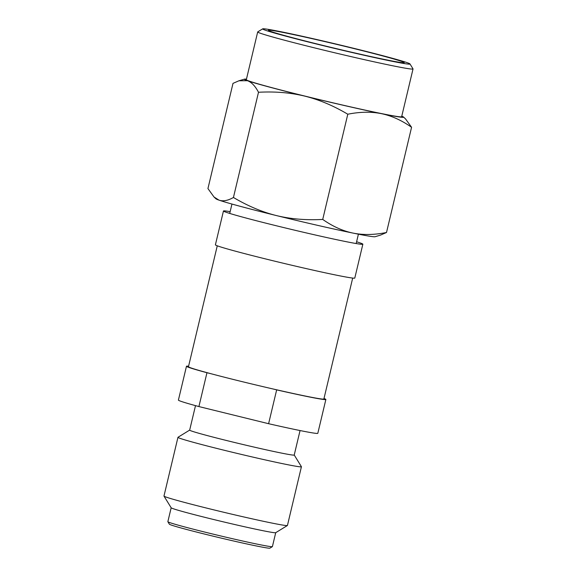 <?xml version="1.0" encoding="UTF-8"?>
<svg xmlns="http://www.w3.org/2000/svg" width="577" height="577" viewBox="0 0 577 577"><rect width="100%" height="100%" fill="white"/><g stroke="black" fill="none" stroke-linecap="round" stroke-linejoin="round"><path stroke-width="0.87" d="M214.002 196.981L218.993 200.14A81.884 2.481 -166.6 0 1 215.957 198.82L214.002 196.981L207.936 188.578L233 83.369L238.95 80.78L247.446 80.708C251.543 82.186 255.229 86.038 258.503 92.27C275.02 91.361 290.462 92.652 304.844 96.135C319.196 99.713 333.513 105.742 347.794 114.224C359.911 111.787 371.105 111.592 381.375 113.647A81.884 2.481 13.4 0 0 401.311 117.232A81.884 2.481 13.4 0 0 403.561 117.044A81.884 2.481 13.4 0 0 401.78 116.186M246.444 79.179A81.884 2.481 13.4 0 0 244.468 79.143A81.884 2.481 13.4 0 0 247.446 80.708A81.884 2.481 13.4 0 0 304.844 96.135A81.884 2.481 13.4 0 0 381.375 113.647C391.632 115.789 401.7 120.341 411.574 127.286L405.508 118.884L403.561 117.044M318.605 44.537A75.746 2.294 13.4 0 0 407.838 64.054A75.746 2.294 13.4 0 0 409.98 63.939A75.746 2.294 13.4 0 0 344.39 46.037A75.746 2.294 13.4 0 0 264.785 28.872A75.746 2.294 13.4 0 0 262.679 28.85A75.746 2.294 13.4 0 0 318.605 44.537M262.679 28.85L257.753 31.879A79.842 2.416 13.4 0 0 257.695 31.944A79.842 2.416 13.4 0 0 316.701 48.418A79.842 2.416 13.4 0 0 410.759 68.988A79.842 2.416 13.4 0 0 413.031 68.944A79.842 2.416 13.4 0 0 413.009 68.865L409.98 63.939M402.234 62.677A69.81 2.113 -166.6 0 1 319.997 44.689A69.81 2.113 -166.6 0 1 268.42 30.357A69.81 2.113 -166.6 0 1 270.397 30.249A69.81 2.113 -166.6 0 1 345.796 46.571A69.81 2.113 -166.6 0 1 404.174 62.698A69.81 2.113 -166.6 0 1 402.234 62.677M411.574 127.286L386.511 232.495L380.56 235.084L375.05 236.729A81.884 2.481 -166.6 0 1 352.922 233.072C363.106 235.127 374.3 234.94 386.511 232.495M347.794 114.224L322.723 219.433C332.691 226.415 342.76 230.966 352.922 233.072A81.884 2.481 13.4 0 1 276.39 215.567C290.635 219.044 306.077 220.327 322.723 219.433M258.503 92.27L233.44 197.478C247.836 206.003 262.153 212.033 276.39 215.567A81.884 2.481 13.4 0 1 218.993 200.14C223.068 201.532 227.886 200.645 233.44 197.478M330.816 47.321A65.713 1.991 -166.6 0 1 340.834 49.709M413.031 68.944L401.65 116.72A79.842 2.416 -166.6 0 1 399.378 116.756A79.842 2.416 13.4 0 1 314.306 98.379A79.842 2.416 13.4 0 1 246.321 79.713L257.695 31.944M188.585 366.229A71.649 2.171 13.4 0 0 188.513 366.222A71.649 2.171 13.4 0 0 186.472 366.258A71.649 2.171 13.4 0 0 206.963 372.728L198.906 406.569A71.649 2.171 -166.6 0 1 178.408 400.092L186.472 366.258M275.719 532.686L272.409 546.592A53.74 1.63 -166.6 0 1 272.373 546.635L269.906 548.15A51.692 1.565 -166.6 0 1 268.471 548.136A51.692 1.565 -166.6 0 1 214.146 536.415A51.692 1.565 -166.6 0 1 169.386 524.204L167.871 521.738A53.74 1.63 -166.6 0 1 167.857 521.687L171.174 507.774M272.373 546.635A53.74 1.63 -166.6 0 1 270.88 546.621A53.74 1.63 -166.6 0 1 214.406 534.439A53.74 1.63 -166.6 0 1 167.871 521.738M352.691 278.071L323.877 398.988A69.601 2.106 -166.6 0 1 321.901 399.024A69.601 2.106 13.4 0 1 272.748 388.905A69.601 2.106 -166.6 0 1 210.886 373.694A69.601 2.106 13.4 0 1 188.463 366.727L217.269 245.809M163.983 496.105L171.189 507.803A53.74 1.63 13.4 0 0 217.724 520.504A53.74 1.63 13.4 0 0 274.198 532.686A53.74 1.63 -166.6 0 0 275.691 532.701L287.396 525.51A63.463 1.919 -166.6 0 1 285.629 525.488A63.463 1.919 13.4 0 1 218.943 511.107A63.463 1.919 13.4 0 1 163.983 496.105A63.463 1.919 13.4 0 1 163.969 496.047L177.961 437.323A63.463 1.919 13.4 0 0 231.997 452.159A63.463 1.919 13.4 0 0 299.622 466.771A63.463 1.919 -166.6 0 0 301.425 466.735L287.44 525.459A63.463 1.919 -166.6 0 1 287.396 525.51M189.674 430.096L177.997 437.272A63.463 1.919 13.4 0 0 177.961 437.323M294.227 455.008L301.41 466.678A63.463 1.919 -166.6 0 1 301.425 466.735M300.054 430.55L294.22 455.029A53.74 1.63 -166.6 0 1 292.69 455.058A53.74 1.63 13.4 0 1 235.43 442.689A53.74 1.63 13.4 0 1 189.667 430.125L195.502 405.638M272.748 388.905L276.664 389.872A71.649 2.171 13.4 0 0 325.875 399.464L317.812 433.305A71.649 2.171 -166.6 0 1 268.601 423.706L198.906 406.569M276.664 389.872L268.601 423.706M206.963 372.728L210.886 373.694M325.875 399.464A71.649 2.171 13.4 0 0 324 398.491M354.797 278.042A71.649 2.171 -166.6 0 1 352.756 278.078A71.649 2.171 13.4 0 1 276.412 261.583A71.649 2.171 13.4 0 1 215.401 244.836L223.458 210.994A71.649 2.171 13.4 0 0 284.475 227.749A71.649 2.171 13.4 0 0 360.82 244.237A71.649 2.171 -166.6 0 0 362.861 244.208L354.797 278.042M223.458 210.994A71.649 2.171 13.4 0 1 225.499 210.958A71.649 2.171 -166.6 0 1 230.144 211.651M356.6 241.777A71.649 2.171 -166.6 0 1 362.861 244.208M244.468 79.143L238.95 80.78M356.175 243.552L358.411 234.175M229.718 213.425L231.954 204.049"/></g></svg>
